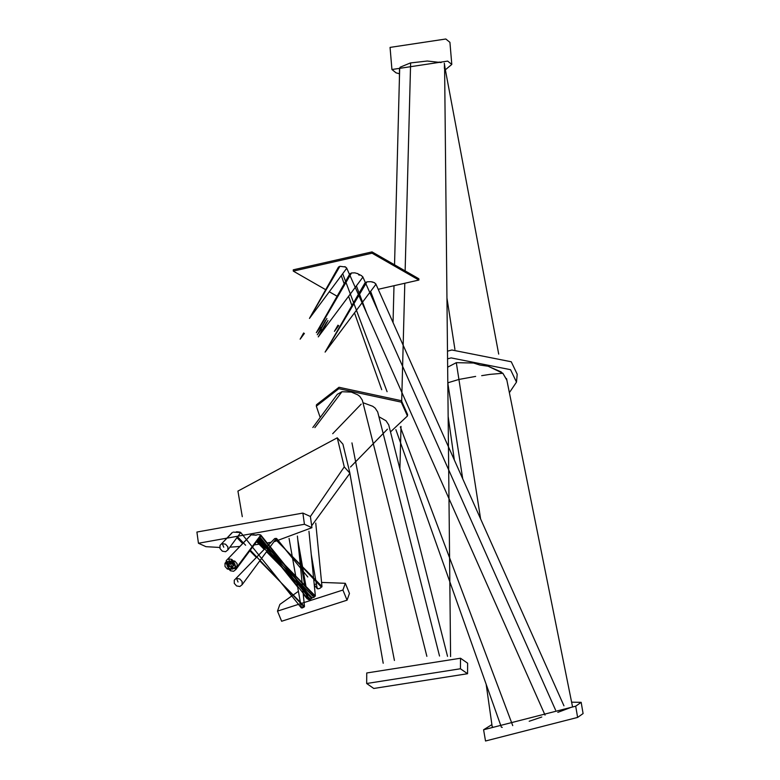 <?xml version="1.0" encoding="UTF-8"?>
<svg xmlns="http://www.w3.org/2000/svg" width="780" height="780" viewBox="0 0 780 780"><rect width="100%" height="100%" fill="white"/><g stroke="black" fill="none" stroke-linecap="round" stroke-linejoin="round"><path stroke-width="1.17" d="M219.716 547.462L205.959 546.673L198.442 543.25L196.911 532.048L302.884 513.074L310.401 516.496L344.263 466.898L337.262 437.814L237.929 491.088L242.287 516.672M198.442 543.25L304.424 524.277L311.932 527.69L274.365 541.661M271.069 542.285L266.672 543.046M263.396 543.582L254.231 544.898M239.752 546.478L229.954 547.17M298.409 591.318L279.893 604.383L277.485 611.12L342.907 590.041L345.316 583.303L321.584 582.416M316.397 583.928L314.243 584.639M303.615 588.832L302.747 589.222M277.485 611.12L281.639 621.25L347.061 600.171L349.469 593.434L345.316 583.303M311.668 525.749L349.927 473.245L342.917 444.161L337.262 437.814M390.497 431.906L407.443 415.984L401.271 402.129L338.842 388.694L316.329 406.195L320.2 417.524M407.443 415.984L407.599 414.56L401.417 400.706L338.988 387.28L316.475 404.771L316.329 406.195M373.786 688.467L467.552 673.725L460.434 668.762L366.668 683.504L373.786 688.467M467.552 673.725L467.63 663.195L460.512 658.232L366.746 672.974L366.668 683.504M445.36 69.79L451.796 64.438L447.681 61.103L391.93 69.508L396.045 72.842L399.457 73.759M451.796 64.438L449.923 42.334L445.809 39L390.058 47.404L391.93 69.508M509.379 392.652L516.487 382.122L517.198 374.215L511.261 361.774L451.864 349.996L447.486 351.175M516.487 382.122L510.549 369.681L451.142 357.903L447.564 358.839M571.613 702.175L581.168 702.332L583.089 713.563L577.619 717.425L485.521 741L483.59 729.768L491.887 724.63M581.168 702.332L575.698 706.192L483.59 729.768M372.07 253.198L293.299 271.118L293.28 269.822L372.04 251.901L372.07 253.198L418.88 280.049L418.85 278.762L372.04 251.901M293.299 271.118L325.699 289.702M329.277 291.749L337.096 296.244M378.222 289.302L418.88 280.049M229.408 561.025L227.117 562.838L227.136 565.958L229.457 568.562L232.723 569.117L235.024 567.294L235.004 564.174L232.674 561.571L229.408 561.025L230.88 564.623M227.662 562.068L227.117 562.838M258.122 539.663L283.579 566.407L309.299 598.309M440.856 62.478L439.198 62.039M362.778 277.212L361.637 275.72L358.8 274.306M359.171 274.443L359.824 274.735M321.409 329.277L321.175 328.78L321.409 329.277M326.908 318.503L321.175 328.78M320.677 329.17L317.294 334.796L321.38 329.326M231.524 560.537L229.222 562.361L229.252 565.481L231.572 568.084L234.839 568.63L237.139 566.816L237.11 563.696L234.79 561.093L231.524 560.537L232.996 564.135M229.778 561.581L229.222 562.361M260.735 535.139L237.139 566.816M255.45 535.197L258.034 534.602L259.974 534.729L260.764 535.06L260.11 535.411M259.974 534.729L258.034 534.602M315.266 595.91L314.028 597.334L311.561 597.899L314.028 597.334L315.266 595.91L314.262 595.891L285.568 565.754L311.454 597.821M258.833 537.683L285.763 565.958M439.53 656.038L377.705 411.967L375.122 408.077L372.723 406.282L362.953 402.694M227.292 561.502L225.001 563.316L225.02 566.446L227.351 569.039L230.617 569.595L232.908 567.772L232.889 564.652L230.558 562.058L227.292 561.502L228.774 565.1M225.907 562.175L225.001 563.316M308.422 597.46L307.31 598.299L307.252 598.874L308.246 598.884L307.252 598.874L307.31 598.299L307.252 598.874M256.99 541.193L264.469 549.052M266.916 551.626L296.985 583.235M302.757 589.3L307.34 594.126M230.305 563.199L228.004 565.012L228.023 568.133L230.353 570.736L233.62 571.292L235.911 569.468L235.891 566.348L233.571 563.745L230.305 563.199L231.777 566.787M228.55 564.233L228.004 565.012M260.851 535.987L235.911 569.468M260.881 535.918L260.149 535.616L260.881 535.918M259.106 538.346L314.252 595.179M360.965 275.408L361.637 275.72M322.384 331.393L322.159 330.895L322.384 331.393M327.961 320.502L322.159 330.895M321.662 331.276L318.279 336.901L322.354 331.441M250.663 535.314L226.22 560.664L226.249 563.784L228.569 566.387L231.835 566.943L234.127 565.12L234.107 562L231.787 559.396L228.52 558.85L229.993 562.448M250.702 535.168L226.22 560.664M251.345 534.885L256.386 535.168L253.451 534.68M309.553 598.211L308.412 599.586L311.912 598.24L312.019 597.646L310.81 599.04L309.377 599.596L308.412 599.586L308.471 599.02L308.412 599.586M256.718 540.53L311.044 597.636M441.129 62.566L427.294 61.025L410.387 62.956L400.13 67.207L399.497 68.64L399.409 78.77M359.131 275.203L358.02 273.76L354.861 272.844L351.517 272.961L320.2 326.674M366.844 313.511L356.392 285.86M357.377 273.468L358.02 273.76M351.517 272.961L349.859 273.858L316.319 332.699L320.395 327.229M447.817 383.38L448.578 382.561L447.847 383.331L462.725 478.803M493.009 727.106L492.19 726.707L486.174 684.323M303.625 333.333L304.395 333.45M303.605 333.06L300.144 339.163L304.366 333.489M506.883 380.26L502.846 373.25L506.815 379.918M501.325 372.011L488.114 366.22L502.846 373.25M479.953 365.069L473.567 363.022L479.934 365.06L488.114 366.22M502.856 373.259L489.762 374.4L502.856 373.259M481.689 375.668L489.762 374.4M570.131 707.733L557.817 712.364M337.945 325.533L338.695 325.64M337.935 325.25L334.415 331.363L338.666 325.689M275.642 538.395L276.373 538.444L274.677 538.619L234.253 580.232L234.273 583.352L236.593 585.946L239.86 586.501L242.151 584.688L242.131 581.568L239.811 578.975L236.545 578.419L238.017 582.007M274.687 538.571L234.253 580.232M307.778 576.976L276.373 538.444L242.151 584.688M317.45 588.062L317.372 588.764L318.572 588.773L320.356 588.081L321.867 586.346L320.356 588.081L318.572 588.773L317.372 588.764L317.45 588.062M275.944 539.555L320.648 586.326M321.867 586.346L321.721 587.087M426.875 656.331L362.32 400.15L359.843 396.425L357.689 394.797L351.409 392.106L341.962 391.726L337.321 394.3L312.839 427.508M314.857 427.615L341.962 391.726M399.896 468.907L401.017 426.416M401.69 400.978L404.8 283.257M405.132 270.884L410.621 63.034M375.804 284.378L374.566 282.711L370.9 281.687L372.996 282.097M378.456 312.029L370.607 291.389M364.913 283.043L366.971 281.824L370.9 281.687M366.971 281.824L325.104 352.102L375.638 284.68M232.147 532.76L219.989 545.454L220.009 548.574L222.329 551.167L225.595 551.713L227.887 549.9L227.867 546.78L225.537 544.187L222.28 543.64L223.753 547.228M232.206 532.555L219.989 545.454M233.181 532.126L240.708 532.545L227.887 549.9M239.431 532.009L240.659 532.408L280.868 582.416L259.886 561.034M238.417 531.882L236.32 531.814M302.377 606.869L301.49 607.532L302.231 608L304.405 606.411L303.596 606.392L280.79 582.338L304.444 606.44M237.607 536.796L245.612 545.24M249.883 549.734L280.936 582.494M304.307 606.889L302.231 608L301.49 607.532M447.535 656.341L388.694 424.827L386.002 420.771L378.904 416.705M446.95 298.048L454.925 349.381M447.652 367.185L456.31 362.671L473.567 363.022M456.31 362.671L458.923 379.441L475.644 376.409M448.578 382.561L458.923 379.441L480.597 518.885M541.768 717.015L529.201 721.266M395.889 429.653L501.365 727.165L502.261 727.389M346.632 268.31L345.618 267.023L339.904 266.292L313.141 312.117L313.687 312.409L313.141 312.117L309.455 318.425L313.151 312.058M512.733 725.615L400.345 426.933M387.085 391.697L342.693 273.702M344.731 266.643L345.618 267.023M339.904 266.292L338.481 267.072L312.936 312.263M304.424 524.277L302.884 513.074M342.907 590.041L347.061 600.171M349.927 473.245L344.263 466.898M460.512 658.232L460.434 668.762M575.698 706.192L577.619 717.425M351.956 442.904L394.427 660.465M310.401 516.496L311.932 527.69M283.51 566.329L313.16 596.437M259.584 536.679L283.579 566.417L267.823 550.417M265.473 548.018L257.741 540.179M325.582 320.278L317.294 334.796M285.646 565.841L315.315 595.94M260.735 534.983L285.714 565.929L258.863 538.668M315.373 596.057L308.958 531.277M281.365 566.816L311.005 596.924M307.144 598.796L303.215 593.921M297.648 587.018L281.482 566.933M258.775 538.795L265.873 547.609M267.979 550.212L281.434 566.894L266.702 551.918M264.166 549.354L256.62 541.681M307.106 598.718L305.857 591.611M304.805 585.585L299.159 553.468M310.294 597.109L283.94 564.428M260.851 535.85L283.901 564.379L268.817 549.081M266.614 546.848L258.726 538.843M362.739 276.695L555.584 710.122M362.632 277.505L322.364 331.432M326.615 322.306L318.279 336.901M283.179 568.347L312.068 597.685M308.305 599.518L283.296 568.474M258.658 537.927L283.257 568.425L266.828 551.743M264.322 549.198L256.756 541.505M308.276 599.43L307.183 593.258M306.062 586.872L297.765 539.614M319.702 326.761L316.319 332.699M448.149 416.403L454.331 459.985M303.635 332.972L300.144 339.163M506.561 378.651L572.403 706.124M337.964 325.182L334.415 331.363M276.656 538.6L286.006 550.075L321.925 586.394M317.245 588.666L314.281 585M276.666 538.541L286.055 550.144M275.798 539.75L286.016 550.085M321.984 586.541L315.754 523.068M317.206 588.568L311.249 554.453M361.189 404.118L332.699 433.709M349.898 473.392L383.204 663.254M444.464 65.335L444.385 68.396M399.672 68.708L394.543 264.82M393.998 285.714L393.042 322.53M444.395 64.642L498.703 354.101M375.755 283.774L563.95 705.822M364.981 282.896L328.624 345.988M328.848 345.813L325.133 352.063L328.663 345.891M301.363 607.932L280.819 582.377M236.954 537.673L242.658 543.484M249.844 550.807L256.318 557.408M304.483 606.528L297.404 536.055M301.334 607.874L296.39 579.871M295.776 576.44L289.068 538.414M387.445 429.166L350.522 466.996M444.59 65.364L450.587 656.584M444.298 63.19L445.175 68.796M346.593 267.881L545.044 715.104M341.269 275.613L344.185 283.822M348.601 296.293L351.907 305.594M354.49 312.897L381.712 389.688M346.505 268.573L313.677 312.751M313.687 312.721L309.455 318.425L312.975 312.127"/></g></svg>
